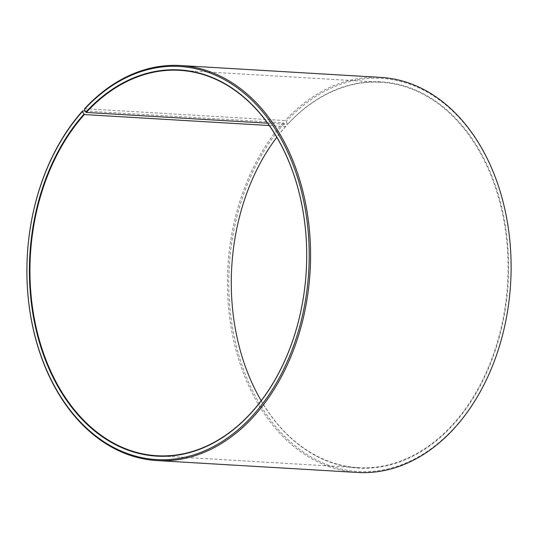 <?xml version="1.0" encoding="UTF-8"?>
<svg xmlns="http://www.w3.org/2000/svg" width="538" height="538" viewBox="0 0 538 538"><rect width="100%" height="100%" fill="white"/><g stroke="black" fill="none" stroke-linecap="round" stroke-linejoin="round"><path stroke-width="0.4" stroke-dasharray="2.69 2.02" d="M261.199 400.716A193.041 138.158 -86.6 0 0 358.261 467.67A193.041 138.158 -86.6 0 0 453.668 423.426A193.041 138.158 -86.6 0 0 502.485 213.371A193.041 138.158 -86.6 0 0 381.086 82.26A193.041 138.158 -86.6 0 0 287.608 124.379L286.236 121.38L285.153 120.586L84.621 108.71M267.594 123.189L287.608 124.379M269.262 125.529L285.678 126.504L284.266 123.552L283.176 122.765L85.239 111.043M283.176 122.765A197.87 141.615 -86.6 0 0 233.136 338.072A197.87 141.615 -86.6 0 0 357.568 472.465M284.266 123.552A196.901 140.922 -86.6 0 0 257.756 400.575A196.901 140.922 -86.6 0 0 455.619 426.405A196.901 140.922 -86.6 0 0 482.868 150.707A196.901 140.922 -86.6 0 0 286.236 121.38M285.779 126.222A193.431 138.434 -86.6 0 0 259.74 398.362A193.431 138.434 -86.6 0 0 454.106 423.736A193.431 138.434 -86.6 0 0 480.878 152.9A193.431 138.434 -86.6 0 0 287.716 124.09M285.678 126.504A193.041 138.158 -86.6 0 0 276.801 137.284M380.971 77.418A197.87 141.615 -86.6 0 0 285.153 120.586M381.086 82.26L179.739 70.33M358.261 467.67L156.914 455.74"/><path stroke-width="0.81" d="M85.239 111.043L82.637 110.889L82.381 111.595L84.332 114.574A193.041 138.158 -86.6 0 0 35.515 324.629A193.041 138.158 -86.6 0 0 156.914 455.74A193.041 138.158 -86.6 0 0 252.322 411.496A193.041 138.158 -86.6 0 0 301.139 201.447A193.041 138.158 -86.6 0 0 179.739 70.33A193.041 138.158 -86.6 0 0 86.268 112.449L267.594 123.189M83.894 114.264A193.431 138.434 -86.6 0 0 57.855 386.398A193.431 138.434 -86.6 0 0 252.221 411.778A193.431 138.434 -86.6 0 0 278.993 140.943A193.431 138.434 -86.6 0 0 85.831 112.133L86.268 112.449M82.381 111.595A196.901 140.922 -86.6 0 0 55.871 388.618A196.901 140.922 -86.6 0 0 253.734 414.448A196.901 140.922 -86.6 0 0 280.984 138.75A196.901 140.922 -86.6 0 0 84.352 109.422L85.831 112.133M82.637 110.889A197.87 141.615 -86.6 0 0 32.596 326.196A197.87 141.615 -86.6 0 0 157.029 460.582A197.87 141.615 -86.6 0 0 254.824 415.235A197.87 141.615 -86.6 0 0 304.864 199.928A197.87 141.615 -86.6 0 0 180.432 65.535A197.87 141.615 -86.6 0 0 84.621 108.71L84.352 109.422M157.029 460.582L357.568 472.465A197.87 141.615 -86.6 0 0 455.363 427.111A197.87 141.615 -86.6 0 0 505.404 211.804A197.87 141.615 -86.6 0 0 380.971 77.418L180.432 65.535M276.801 137.284A193.041 138.158 -86.6 0 0 261.199 400.716M84.332 114.574L269.262 125.529"/></g></svg>
